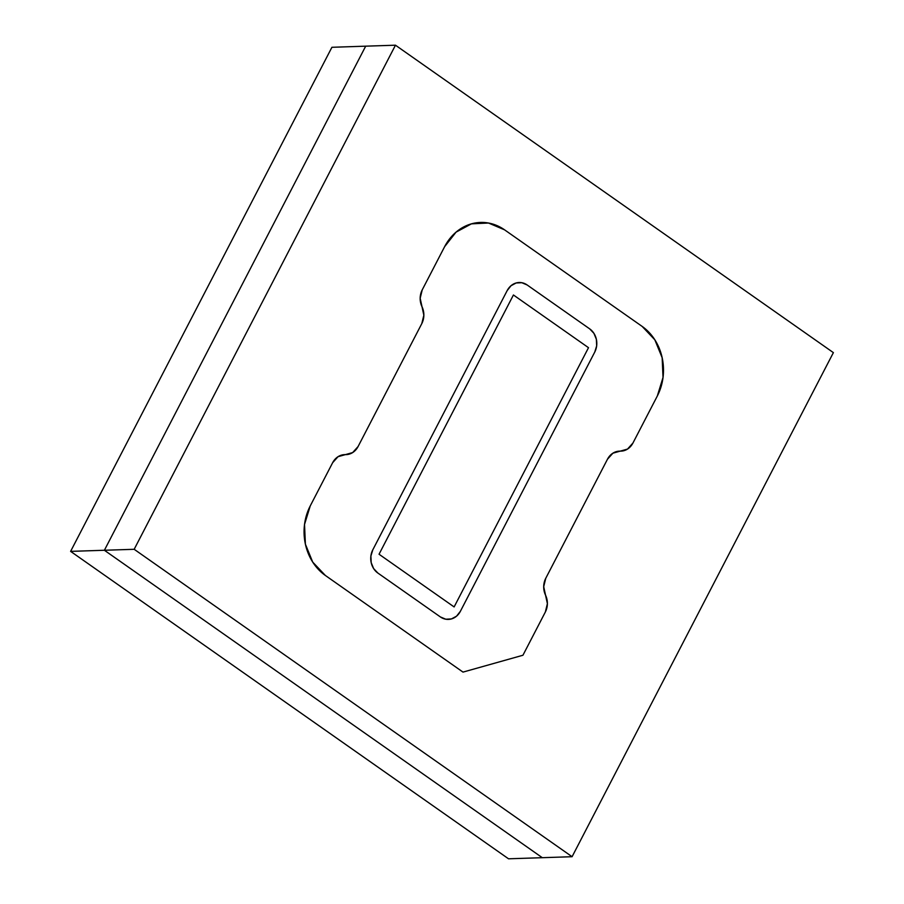 <?xml version="1.0" encoding="UTF-8"?>
<svg xmlns="http://www.w3.org/2000/svg" width="904" height="904" viewBox="0 0 904 904"><rect width="100%" height="100%" fill="white"/><g stroke="black" fill="none" stroke-linecap="round" stroke-linejoin="round"><path stroke-width="1.36" d="M542.31 857.693L508.534 858.8L542.31 857.693L104.389 550.265L70.614 551.372L508.534 858.8L70.614 551.372L104.389 550.265L365.691 46.172L331.915 47.29L70.614 551.372L331.915 47.29L365.691 46.172L104.389 550.265L365.691 46.172L395.466 45.2L365.691 46.172L104.389 550.265L542.31 857.693L104.389 550.265L134.176 549.293L104.389 550.265L542.31 857.693L572.085 856.709L542.31 857.693M833.386 352.628L572.085 856.709L134.176 549.293L395.466 45.2L833.386 352.628L572.085 856.709L134.176 549.293L395.466 45.2L833.386 352.628M463.006 672.101L522.941 655.242L545.338 612.031L547.395 603.657L543.699 586.685L545.756 578.3L607.477 459.221L612.889 453.198L627.512 449.085L632.924 443.062L657.321 395.997L663.027 377.454L662.157 357.724L654.835 339.814L642.179 326.434L504.545 229.819L488.476 223.017L471.447 223.842L456.045 232.147L444.621 246.679L422.224 289.879L420.168 298.263L423.852 315.236L421.795 323.609L358.074 446.553L352.662 452.576L338.039 456.689L332.638 462.712L310.241 505.924L304.524 524.456L305.394 544.185L312.716 562.107L325.372 575.475L463.006 672.101L325.372 575.475A50.613 43.697 -91.9 0 1 310.241 505.924L332.638 462.712A16.871 14.566 -91.9 0 1 344.593 454.633A16.871 14.566 -91.9 0 1 345.351 454.633L338.039 456.689L332.638 462.712A16.871 14.566 -91.9 0 1 344.593 454.633A16.871 14.566 -91.9 0 1 345.351 454.633A16.871 14.566 -91.9 0 0 346.119 454.633A16.871 14.566 -91.9 0 1 345.351 454.633L352.662 452.576L358.074 446.553A16.871 14.566 -91.9 0 1 346.119 454.633A16.871 14.566 -91.9 0 0 358.074 446.553L421.795 323.609A16.871 14.566 -91.9 0 0 422.01 306.75A16.871 14.566 -91.9 0 1 422.224 289.879L444.621 246.679A50.613 43.697 -91.9 0 1 480.487 222.44A50.613 43.697 -91.9 0 1 504.545 229.819L642.179 326.434A50.613 43.697 -91.9 0 1 657.321 395.997L632.924 443.062A16.871 14.566 -91.9 0 1 620.958 451.141A16.871 14.566 -91.9 0 1 620.2 451.141L627.512 449.085L632.924 443.062A16.871 14.566 -91.9 0 1 620.958 451.141A16.871 14.566 -91.9 0 1 620.2 451.141A16.871 14.566 -91.9 0 0 619.432 451.141A16.871 14.566 -91.9 0 1 620.2 451.141L612.889 453.198L607.477 459.221A16.871 14.566 -91.9 0 1 619.432 451.141A16.871 14.566 -91.9 0 0 607.477 459.221L545.756 578.3A16.871 14.566 -91.9 0 0 545.541 595.171A16.871 14.566 -91.9 0 1 545.338 612.031L547.395 603.657L545.541 595.171A16.871 14.566 -91.9 0 1 545.756 578.3L543.699 586.685L545.541 595.171A16.871 14.566 -91.9 0 1 545.338 612.031L522.941 655.242L463.006 672.101L325.372 575.475A50.613 43.697 -91.9 0 1 310.241 505.924L332.638 462.712L310.241 505.924L304.524 524.456L305.394 544.185L312.716 562.107L325.372 575.475L463.006 672.101L522.941 655.242L545.338 612.031L522.941 655.242L463.006 672.101M377.838 573.023A16.871 14.566 -91.9 0 1 372.798 549.835L507.178 290.591A16.871 14.566 -91.9 0 1 519.133 282.511A16.871 14.566 -91.9 0 1 527.156 284.975L589.713 328.886A16.871 14.566 -91.9 0 1 594.753 352.074L460.373 611.319A16.871 14.566 -91.9 0 1 448.418 619.398A16.871 14.566 -91.9 0 1 440.395 616.946L377.838 573.023L373.623 568.571L371.182 562.593L370.889 556.016L372.798 549.835L507.178 290.591L510.986 285.754L516.116 282.986L521.8 282.703L527.156 284.975L521.8 282.703L516.116 282.986L510.986 285.754L507.178 290.591A16.871 14.566 -91.9 0 1 519.133 282.511A16.871 14.566 -91.9 0 1 527.156 284.975L589.713 328.886L593.928 333.35L596.369 339.316L596.663 345.893L594.753 352.074L460.373 611.319L456.565 616.166L451.435 618.935L445.751 619.206L440.395 616.946L377.838 573.023L373.623 568.571L371.182 562.593L370.889 556.016L372.798 549.835L507.178 290.591L372.798 549.835A16.871 14.566 -91.9 0 0 377.838 573.023L440.395 616.946L377.838 573.023M454.124 606.934L379.047 554.231L513.427 294.986L588.504 347.69L454.124 606.934L588.504 347.69L513.427 294.986L379.047 554.231L454.124 606.934L379.047 554.231L513.427 294.986L588.504 347.69L454.124 606.934L379.047 554.231L513.427 294.986L588.504 347.69L454.124 606.934M422.01 306.75A16.871 14.566 -91.9 0 1 421.795 323.609L423.852 315.236L422.01 306.75A16.871 14.566 -91.9 0 1 422.224 289.879L444.621 246.679A50.613 43.697 -91.9 0 1 480.487 222.44A50.613 43.697 -91.9 0 1 504.545 229.819L642.179 326.434A50.613 43.697 -91.9 0 1 657.321 395.997L632.924 443.062L657.321 395.997L663.027 377.454L662.157 357.724L654.835 339.814L642.179 326.434L504.545 229.819L488.476 223.017L471.447 223.842L456.045 232.147L444.621 246.679L422.224 289.879L420.168 298.263L422.01 306.75M589.713 328.886L593.928 333.35L596.369 339.316L596.663 345.893L594.753 352.074L460.373 611.319L456.565 616.166L451.435 618.935L445.751 619.206L440.395 616.946A16.871 14.566 -91.9 0 0 448.418 619.398A16.871 14.566 -91.9 0 0 460.373 611.319L594.753 352.074A16.871 14.566 -91.9 0 0 589.713 328.886"/></g></svg>
